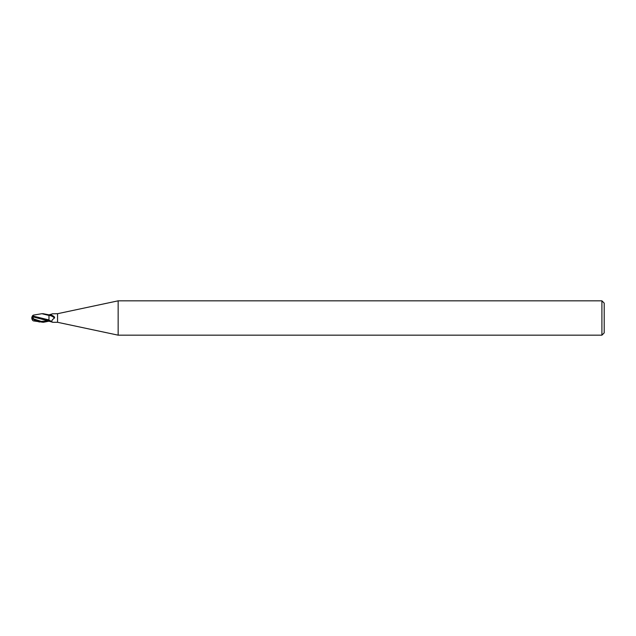 <?xml version="1.0" encoding="UTF-8"?>
<svg xmlns="http://www.w3.org/2000/svg" width="636" height="636" viewBox="0 0 636 636"><rect width="100%" height="100%" fill="white"/><g stroke="black" fill="none" stroke-linecap="round" stroke-linejoin="round"><path stroke-width="0.95" d="M601.91 335.172L601.91 300.828L604.2 303.118L604.2 332.882L601.91 335.172L118.153 335.172L57.558 322.293L52.82 322.293L48.972 321.172L43.399 322.293L36.093 320.337L33.668 318.938L32.436 316.776L45.315 320.051L48.972 320.258L48.972 321.315M57.558 322.293L57.558 313.707L118.153 300.828L601.91 300.828M52.065 313.993A4.675 2.218 -22.4 0 0 52.255 313.802L57.558 313.707M52.001 314.017L48.972 314.828L43.153 313.707M50.785 314.907A4.659 2.21 -157.6 0 1 54.624 317.221L50.785 314.907L48.972 315.321L48.972 314.828L48.972 317.722M54.624 317.221L54.386 318.143C52.009 319.749 51.293 321.108 52.255 322.198L48.972 320.234L48.972 315.44L41.865 313.707L43.391 313.707M118.153 335.172L118.153 300.828M48.972 320.234A4.675 2.218 -157.6 0 1 51.961 321.911M48.972 315.377A4.436 2.107 -157.6 0 1 54.386 318.143M43.153 322.293L33.39 320.886L35.354 320.965L35.354 320.496M32.357 319.836A4.158 3.347 25 0 1 31.8 318A3.721 0.398 30.2 0 0 36.093 320.894L39.464 322.023M48.972 319.94L32.595 315.973L33.39 315.114L41.865 313.707M32.794 320.528L33.39 320.886M32.436 316.776L32.444 315.901M46.182 319.32L47.883 319.701M31.8 318A4.158 3.347 155 0 1 32.444 316.036L32.595 315.981M35.354 320.965L36.586 321.188M33.668 318.938L41.324 321.411L48.972 320.639A6.447 3.069 -157.6 0 1 51.293 321.744M36.093 320.894L36.093 320.337M48.543 320.258L48.972 320.258M31.935 318.207A4.142 4.142 0 0 0 32.826 320.576M32.826 315.424A4.142 4.142 0 0 0 32.357 316.164"/></g></svg>
